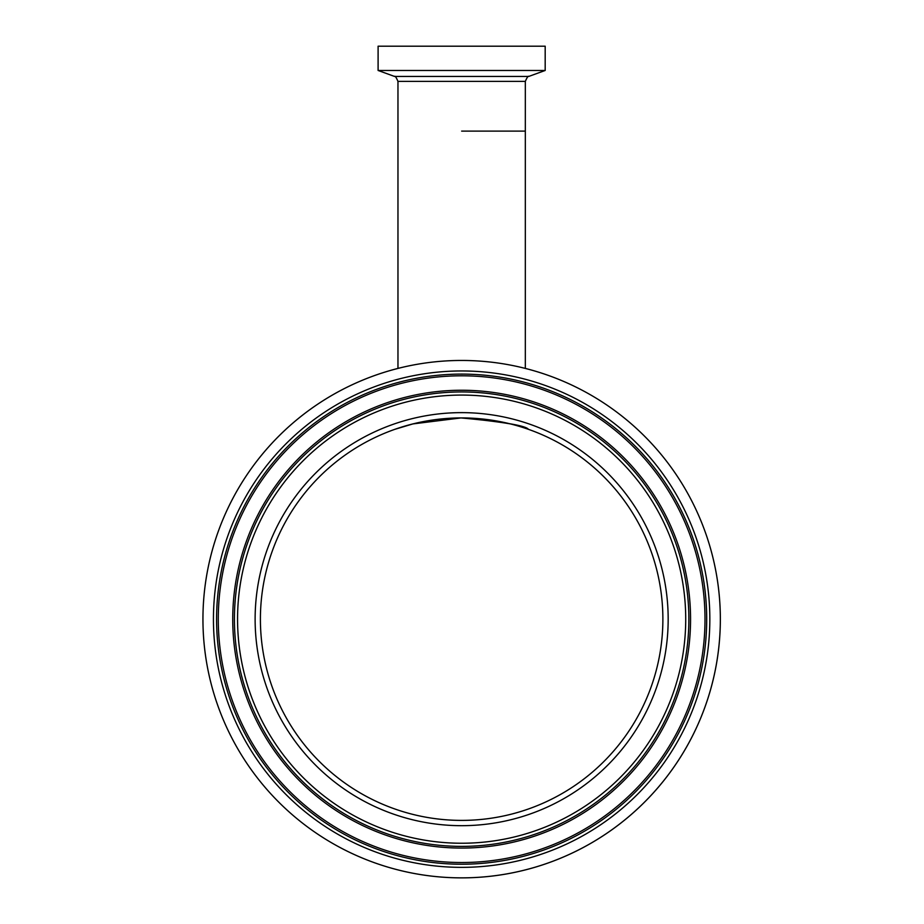 <?xml version="1.0" encoding="UTF-8"?>
<svg xmlns="http://www.w3.org/2000/svg" width="924" height="924" viewBox="0 0 924 924"><rect width="100%" height="100%" fill="white"/><g stroke="black" fill="none" stroke-linecap="round" stroke-linejoin="round"><path stroke-width="1.39" d="M462.312 417.925C504.215 422.072 526.241 425.872 528.366 429.302C525.49 425.583 503.026 421.783 460.972 417.925L412.889 423.92L394.918 429.302M461.642 131.104L525.329 131.104L461.642 131.104M545.183 70.467L378.101 70.467L378.101 46.2L545.183 46.2L545.183 70.467L528.794 76.426L394.49 76.426C395.079 75.687 396.234 77.35 397.967 81.393L397.967 368.422A258.697 258.697 0 0 0 259.887 781.08A258.697 258.697 0 0 0 714.46 564.275A258.697 258.697 0 0 0 525.329 368.422L525.329 81.393L397.967 81.393M602.321 420.582A243.358 243.358 0 0 0 263.063 478.482A243.358 243.358 0 0 0 320.963 817.74A243.358 243.358 0 0 0 660.221 759.84A243.358 243.358 0 0 0 602.321 420.582M593.97 432.374A228.909 228.909 0 0 0 274.855 486.833A228.909 228.909 0 0 0 329.325 805.947A228.909 228.909 0 0 0 648.44 751.489A228.909 228.909 0 0 0 593.97 432.374M345.322 783.367A201.236 201.236 0 0 0 625.848 735.492A201.236 201.236 0 0 0 577.974 454.954A201.236 201.236 0 0 0 297.436 502.829A201.236 201.236 0 0 0 345.322 783.367A201.236 201.236 0 0 1 297.436 502.829A201.236 201.236 0 0 1 577.974 454.954M312.104 830.26A258.697 258.697 0 0 0 672.741 768.699A258.697 258.697 0 0 0 611.191 408.062A258.697 258.697 0 0 0 250.543 469.611A258.697 258.697 0 0 0 312.104 830.26M603.303 419.196A245.056 245.056 0 0 0 261.677 477.5A245.056 245.056 0 0 0 319.981 819.126A245.056 245.056 0 0 0 661.607 760.822A245.056 245.056 0 0 0 603.303 419.196M330.295 804.573A227.212 227.212 0 0 0 647.054 750.507A227.212 227.212 0 0 0 592.989 433.749A227.212 227.212 0 0 0 276.23 487.814A227.212 227.212 0 0 0 330.295 804.573M332.109 802.009A224.082 224.082 0 0 0 644.49 748.694A224.082 224.082 0 0 0 591.175 436.313A224.082 224.082 0 0 0 278.794 489.628A224.082 224.082 0 0 0 332.109 802.009M342.261 787.675A206.514 206.514 0 0 0 630.168 738.542A206.514 206.514 0 0 0 581.023 450.635A206.514 206.514 0 0 0 293.127 499.78A206.514 206.514 0 0 0 342.261 787.675M318.168 821.69A248.198 248.198 0 0 0 664.171 762.635A248.198 248.198 0 0 0 605.116 416.632A248.198 248.198 0 0 0 259.113 475.687A248.198 248.198 0 0 0 318.168 821.69M528.794 76.426C528.239 75.676 527.084 77.327 525.329 81.393M394.49 76.426L378.101 70.467"/></g></svg>
